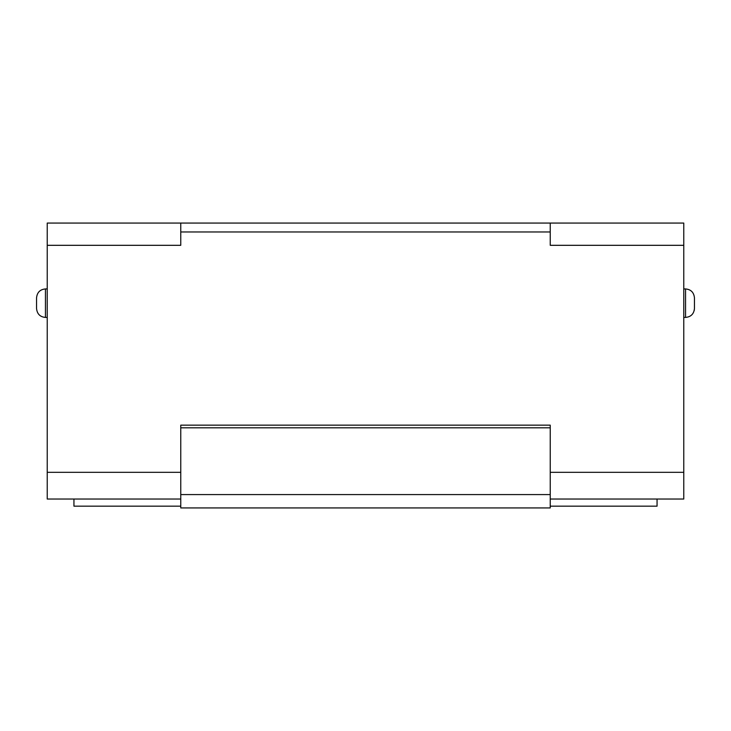 <?xml version="1.0" encoding="UTF-8"?>
<svg xmlns="http://www.w3.org/2000/svg" width="731" height="731" viewBox="0 0 731 731"><rect width="100%" height="100%" fill="white"/><g stroke="black" fill="none" stroke-linecap="round" stroke-linejoin="round"><path stroke-width="1.1" d="M550.233 494.585L550.233 507.944L180.767 507.944L180.767 494.585L550.233 494.585L550.233 425.15L180.767 425.15L180.767 427.818L550.233 427.818M180.767 494.585L180.767 427.818M73.941 499.035L73.941 506.163L180.767 506.163M550.233 472.327L683.768 472.327L683.768 245.314L550.233 245.314L550.233 231.965L180.767 231.965L180.767 245.314L47.232 245.314L47.232 499.035L180.767 499.035M550.233 499.035L683.768 499.035L683.768 472.327M550.233 506.163L657.059 506.163L657.059 499.035M550.233 231.965L550.233 223.056L47.232 223.056L47.232 245.314M180.767 223.056L180.767 231.965M550.233 223.056L683.768 223.056L683.768 245.314M36.55 308.528L36.55 303.182C36.55 310.045 36.55 310.045 36.55 303.182C36.55 296.32 36.55 296.32 36.55 303.182L36.55 308.528C37.126 313.983 40.095 316.952 45.45 317.428L47.232 317.428M694.45 303.182C694.45 310.045 694.45 310.045 694.45 303.182C694.45 296.32 694.45 296.32 694.45 303.182L694.45 308.528C693.92 313.928 690.95 316.898 685.55 317.428L685.55 288.937C690.905 289.412 693.874 292.382 694.45 297.837L694.45 303.182L694.45 297.837M47.232 472.327L180.767 472.327M47.232 288.937L45.45 288.937L45.45 317.428M683.768 317.428L685.55 317.428M683.768 288.937L685.55 288.937M36.55 303.182L36.55 297.837C37.126 292.382 40.095 289.412 45.45 288.937M694.249 310.419L694.45 308.528"/></g></svg>
